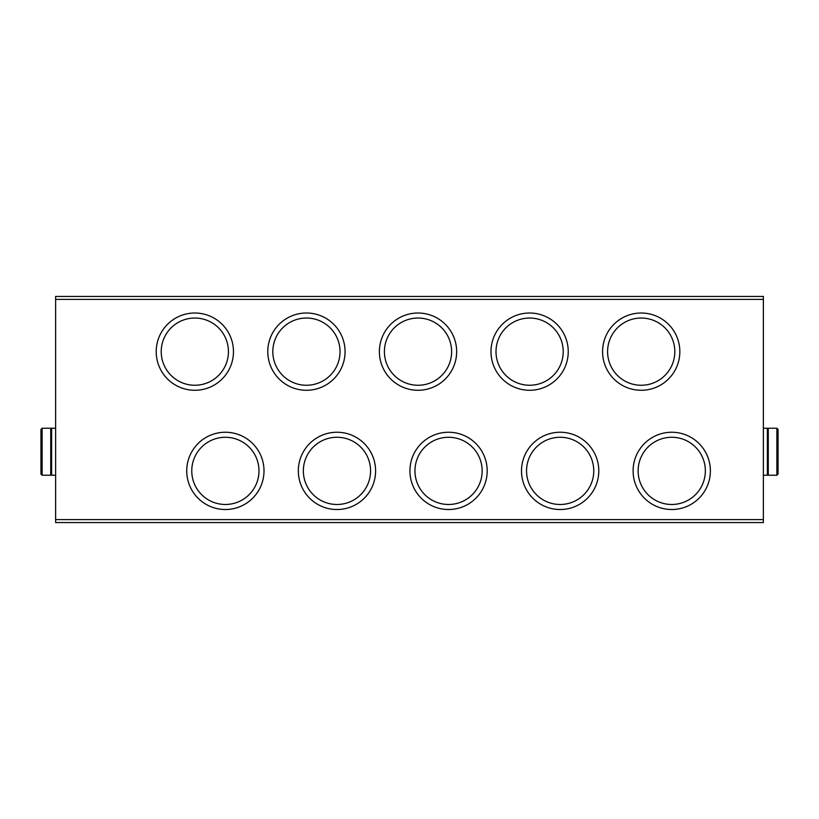 <?xml version="1.0" encoding="UTF-8"?>
<svg xmlns="http://www.w3.org/2000/svg" width="819" height="819" viewBox="0 0 819 819"><rect width="100%" height="100%" fill="white"/><g stroke="black" fill="none" stroke-linecap="round" stroke-linejoin="round"><path stroke-width="1.23" d="M568.243 351.648A38.636 38.636 0 0 1 510.288 385.104A38.636 38.636 0 0 1 510.288 318.192A38.636 38.636 0 0 1 568.243 351.648M456.654 351.648A38.636 38.636 0 0 1 398.699 385.104A38.636 38.636 0 0 1 398.699 318.192A38.636 38.636 0 0 1 456.654 351.648M345.065 351.648A38.636 38.636 0 0 1 287.1 385.104A38.636 38.636 0 0 1 287.1 318.192A38.636 38.636 0 0 1 345.065 351.648M233.466 351.648A38.636 38.636 0 0 1 175.512 385.104A38.636 38.636 0 0 1 175.512 318.192A38.636 38.636 0 0 1 233.466 351.648M679.842 351.648A38.636 38.636 0 0 1 621.887 385.104A38.636 38.636 0 0 1 621.887 318.192A38.636 38.636 0 0 1 679.842 351.648M598.791 470.874A38.636 38.636 0 0 1 540.827 504.34A38.636 38.636 0 0 1 540.827 437.418A38.636 38.636 0 0 1 598.791 470.874M487.192 470.874A38.636 38.636 0 0 1 429.238 504.34A38.636 38.636 0 0 1 429.238 437.418A38.636 38.636 0 0 1 487.192 470.874M375.604 470.874A38.636 38.636 0 0 1 317.649 504.34A38.636 38.636 0 0 1 317.649 437.418A38.636 38.636 0 0 1 375.604 470.874M264.005 470.874A38.636 38.636 0 0 1 206.05 504.34A38.636 38.636 0 0 1 206.05 437.418A38.636 38.636 0 0 1 264.005 470.874M710.38 470.874A38.636 38.636 0 0 1 652.426 504.34A38.636 38.636 0 0 1 652.426 437.418A38.636 38.636 0 0 1 710.38 470.874M55.631 299.375L55.631 522.563L763.369 522.563L763.369 296.437L55.631 296.437L55.631 299.375L763.369 299.375M705.354 470.874A33.61 33.61 0 0 1 654.934 499.979A33.61 33.61 0 0 1 654.934 441.769A33.61 33.61 0 0 1 705.354 470.874M258.978 470.874A33.61 33.61 0 0 1 208.569 499.979A33.61 33.61 0 0 1 208.569 441.769A33.61 33.61 0 0 1 258.978 470.874M370.577 470.874A33.61 33.61 0 0 1 320.157 499.979A33.61 33.61 0 0 1 320.157 441.769A33.61 33.61 0 0 1 370.577 470.874M482.166 470.874A33.61 33.61 0 0 1 431.756 499.979A33.61 33.61 0 0 1 431.756 441.769A33.61 33.61 0 0 1 482.166 470.874M593.765 470.874A33.61 33.61 0 0 1 543.345 499.979A33.61 33.61 0 0 1 543.345 441.769A33.61 33.61 0 0 1 593.765 470.874M674.815 351.648A33.61 33.61 0 0 1 624.395 380.753A33.61 33.61 0 0 1 624.395 322.543A33.61 33.61 0 0 1 674.815 351.648M228.44 351.648A33.61 33.61 0 0 1 178.03 380.753A33.61 33.61 0 0 1 178.03 322.543A33.61 33.61 0 0 1 228.44 351.648M340.039 351.648A33.61 33.61 0 0 1 289.619 380.753A33.61 33.61 0 0 1 289.619 322.543A33.61 33.61 0 0 1 340.039 351.648M451.627 351.648A33.61 33.61 0 0 1 401.208 380.753A33.61 33.61 0 0 1 401.208 322.543A33.61 33.61 0 0 1 451.627 351.648M563.216 351.648A33.61 33.61 0 0 1 512.807 380.753A33.61 33.61 0 0 1 512.807 322.543A33.61 33.61 0 0 1 563.216 351.648M778.05 460.534L778.05 442.915M778.05 429.412L778.05 474.047L778.05 429.412L776.873 428.235L768.263 428.235L768.263 475.225L776.873 475.225L776.873 428.235M768.263 430.589L767.383 430.589M763.369 475.225L767.383 475.225L767.383 428.235L763.369 428.235M40.95 442.915L40.95 460.534M40.95 474.047L40.95 429.412L40.95 474.047L42.127 475.225L50.737 475.225L50.737 428.235L42.127 428.235L42.127 475.225M50.737 472.87L51.617 472.87M55.631 428.235L51.617 428.235L51.617 475.225L55.631 475.225M55.631 519.625L763.369 519.625M776.873 475.225L778.05 474.047M768.263 472.87L767.383 472.87M42.127 428.235L40.95 429.412M50.737 430.589L51.617 430.589"/></g></svg>
